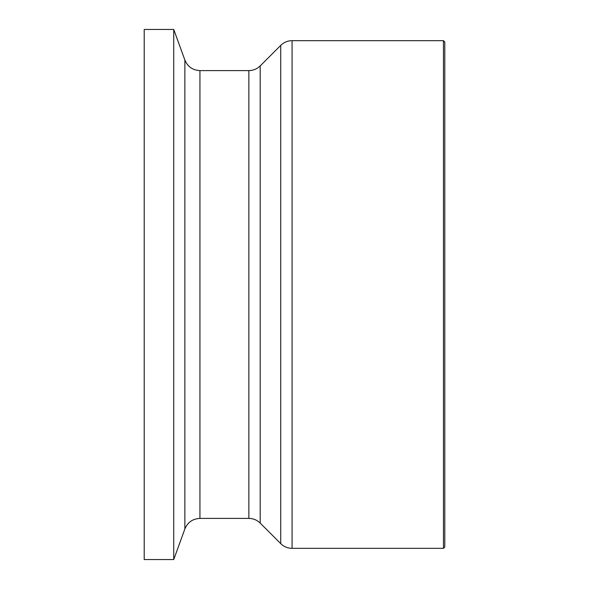 <?xml version="1.0" encoding="UTF-8"?>
<svg xmlns="http://www.w3.org/2000/svg" width="589" height="589" viewBox="0 0 589 589"><rect width="100%" height="100%" fill="white"/><g stroke="black" fill="none" stroke-linecap="round" stroke-linejoin="round"><path stroke-width="0.88" d="M260.198 65.902L280.732 45.368L280.732 543.632L260.198 523.098L260.198 65.902C257.04 68.965 253.263 70.533 248.867 70.599L248.867 518.401L199.936 518.401L199.936 70.599L248.867 70.599M292.07 40.67L443.458 40.67L443.458 548.33L292.07 548.33L292.07 40.67C287.668 40.737 283.891 42.305 280.732 45.368M199.936 70.599C192.706 70.231 187.685 66.719 184.865 60.049L184.865 528.951L173.733 559.55L144.209 559.55L144.209 29.45L173.733 29.45L173.733 559.55M443.458 548.33L444.791 546.99L444.791 42.01L443.458 40.67M248.867 518.401C253.263 518.467 257.04 520.035 260.198 523.098M292.07 548.33C287.668 548.263 283.891 546.695 280.732 543.632M184.865 528.951C187.685 522.281 192.706 518.769 199.936 518.401M184.865 60.049L173.733 29.45"/></g></svg>
